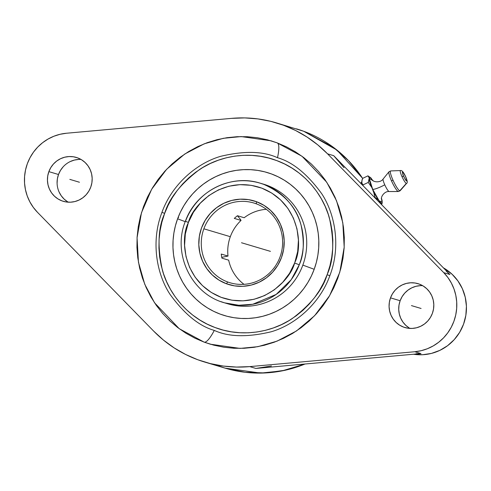 <?xml version="1.0" encoding="UTF-8"?>
<svg xmlns="http://www.w3.org/2000/svg" width="491" height="491" viewBox="0 0 491 491"><rect width="100%" height="100%" fill="white"/><g stroke="black" fill="none" stroke-linecap="round" stroke-linejoin="round"><path stroke-width="0.74" d="M294.827 262.452C302.818 247.194 300.688 203.556 261.813 188.145C222.417 174.145 192.331 205.674 188.403 222.46L185.383 221.251L188.403 222.46L188.182 223.049C180.191 238.307 182.321 281.938 221.195 297.356C260.592 311.355 290.678 279.827 294.606 263.041L294.827 262.452L294.606 263.041L299.277 264.753L294.606 263.041L289.586 273.248L282.736 282.294L274.309 289.825L264.631 295.564L254.068 299.289L243.027 300.854L231.93 300.197L221.195 297.35L211.234 292.421L202.433 285.596L195.123 277.139L189.581 267.362L186.021 256.652L184.579 245.408L185.31 234.06L188.403 222.46L193.417 212.253L200.273 203.206L208.7 195.67L218.378 189.937L228.941 186.212L239.982 184.647L251.079 185.303L261.813 188.145L271.769 193.08L280.576 199.905L287.886 208.362L293.428 218.139L296.987 228.849L298.43 240.093L297.699 251.435L294.827 262.452M260.199 183.186L263.833 184.395C283.994 193.46 296.411 207.03 301.063 225.111C304.5 241.621 303.904 254.835 299.277 264.753A62.425 60.896 106.6 0 1 224.559 302.837A62.425 60.896 106.6 0 1 220.932 301.627L224.559 302.837C191.404 294.005 172.089 253.638 185.383 221.251C195.903 191.392 230.696 173.636 260.199 183.186A62.425 60.896 106.6 0 1 263.833 184.395L267.159 185.383A62.425 60.896 -73.4 0 0 263.532 184.174L260.199 183.186A62.425 60.896 106.6 0 0 185.488 221.269L185.383 221.251M178.067 217.55L178.62 217.752L178.067 217.55M327.331 274.144C333.727 260.021 334.414 241.32 329.406 218.047C323.495 195.528 304.383 170.543 276.746 160.594C249.36 149.994 218.648 156.365 199.536 169.542C180.62 183.88 168.996 198.493 164.657 213.389L161.962 212.345L164.657 213.389L164.448 213.966C158.053 228.094 157.359 246.789 162.368 270.062C168.278 292.587 187.396 317.567 215.027 327.515C242.419 338.121 273.131 331.744 292.237 318.567C311.153 304.23 322.783 289.616 327.116 274.721L327.331 274.144L327.116 274.721L329.829 275.727L327.116 274.721L323.679 282.73L319.5 290.359L314.614 297.552L309.066 304.23L302.916 310.33L296.22 315.793L289.039 320.574L281.441 324.619L273.505 327.89L265.306 330.357L256.922 331.996L248.428 332.794L239.909 332.738L231.451 331.83L223.129 330.087L215.027 327.515L207.22 324.146L199.782 320.003L192.791 315.136L186.304 309.588L180.393 303.413L175.103 296.662L170.5 289.414L166.615 281.73L163.491 273.683L161.158 265.349L159.636 256.818L158.943 248.158L159.078 239.461L160.054 230.807L161.846 222.282L164.657 213.389L168.094 205.385L172.273 197.75L177.159 190.557L182.707 183.88L188.857 177.779L195.559 172.316L202.74 167.541L210.332 163.497L218.268 160.226L226.468 157.758L234.858 156.12L243.346 155.322L251.865 155.377L260.322 156.279L268.645 158.028L276.746 160.594L284.553 163.969L291.992 168.106L298.988 172.973L305.47 178.521L311.386 184.702L316.67 191.447L321.28 198.695L325.159 206.386L328.283 214.432L330.621 222.761L332.143 231.298L332.837 239.952L332.695 248.649L331.726 257.302L329.927 265.827L327.331 274.144M277.268 142.899A29.092 6.383 -69.7 0 1 277.489 157.709C263.28 151.148 244.346 150.688 220.674 156.322C197.75 162.895 172.126 183.524 161.729 212.959C150.669 242.149 156.893 274.549 170.113 294.477C184.512 314.179 199.242 326.153 214.291 330.406C199.242 326.153 184.512 314.179 170.113 294.477C156.893 274.549 150.669 242.149 161.729 212.959C172.126 183.524 197.75 162.895 220.674 156.322C244.346 150.688 263.28 151.148 277.489 157.709A29.092 6.383 110.3 0 0 277.317 142.924M217.894 365.734L225.154 368.152L260.733 373.092L282.092 370.883L305.028 364.009A124.849 121.799 -73.4 0 1 225.154 368.152L245.064 372.27L265.416 372.945L285.633 370.165L305.156 363.997M276.267 122.836A124.849 121.799 106.6 0 1 327.577 153.855L317.8 144.894L307.108 137.081L295.643 130.508L283.528 125.254L270.909 121.375L257.935 118.914L244.757 117.908L231.531 118.368L66.432 133.245L60.055 134.288L53.881 136.24L48.026 139.063L42.607 142.697L37.739 147.067L33.517 152.093L30.031 157.672L27.343 163.687L25.514 170.015L24.575 176.533L24.55 183.112L25.44 189.612L27.22 195.909L29.859 201.869L33.308 207.374L37.494 212.321L153.677 331.124L37.494 212.321A46.406 45.27 106.6 0 1 27.343 163.687A46.406 45.27 106.6 0 1 66.432 133.245L231.531 118.368A124.849 121.799 106.6 0 1 276.267 122.836L303.696 131.263A124.849 121.799 -73.4 0 1 362.646 178.436L348.549 160.686L333.364 147.318L303.696 131.263A124.849 121.799 -73.4 0 0 296.435 128.838L303.708 131.263L336.9 150.025L362.665 178.386M277.096 142.838L270.922 140.782L241.185 136.578L223.362 138.302L204.201 143.832L184.776 154.014L166.645 169.272L151.658 189.256L141.469 212.738L137.063 237.767L138.444 262.188L144.735 284.228L154.561 302.806L179.233 328.706L204.158 342.141A29.092 6.383 110.3 0 0 214.291 330.406A29.092 6.383 -69.7 0 1 204.158 342.141L194.817 338.139L185.911 333.223L177.539 327.429L169.769 320.819L162.681 313.454L156.347 305.408L150.823 296.754L146.165 287.579L142.415 277.967L139.616 268.018L137.781 257.818L136.946 247.47L137.099 237.079L138.259 226.738L140.401 216.543L143.507 206.607L147.546 197.008L152.486 187.857L158.274 179.221L164.853 171.199L172.163 163.865L180.136 157.292L188.685 151.535L197.738 146.649L207.202 142.691L216.991 139.696L227.008 137.689L237.153 136.694L247.329 136.713L257.444 137.75L267.399 139.8L277.096 142.838L286.437 146.834L295.343 151.756L303.714 157.543L311.484 164.154L318.573 171.519L324.907 179.571L330.431 188.225L335.089 197.4L338.839 207.012L341.638 216.961L343.473 227.161L344.308 237.509L344.154 247.9L342.994 258.241L340.852 268.43L337.747 278.372L333.708 287.965L328.767 297.123L322.98 305.752L316.4 313.774L309.091 321.108L301.118 327.687L292.568 333.444L283.516 338.324L274.052 342.282L264.262 345.283L254.246 347.29L244.101 348.285L233.925 348.266L223.81 347.223L213.855 345.179L204.158 342.141L210.332 344.197L240.068 348.401L257.892 346.677L277.053 341.147L296.478 330.965L314.608 315.707L329.596 295.717L339.79 272.241L344.191 247.212L342.81 222.785L336.519 200.745L326.693 182.173L302.02 156.267L277.096 142.838M372.448 180.283C374.627 182.529 381.077 182.462 383.146 178.976A6.984 1.154 64.5 0 0 384.754 184.788A8.322 1.209 -24.1 0 1 372.694 189.36L369.502 180.535L369.465 177.478L370.637 177.822L373.062 180.762L369.214 178.294L372.694 189.36A8.322 1.209 155.9 0 0 384.754 184.788A6.984 1.154 -115.5 0 1 383.189 178.939M389.05 191.533A6.984 1.154 -115.5 0 1 384.754 184.788A6.984 1.154 64.5 0 0 389.05 191.533L398.25 191.502A10.962 1.811 -115.5 0 1 391.505 180.915L393.009 180.191A10.992 1.811 64.5 0 0 399.766 190.809A10.992 1.811 64.5 0 0 400.165 190.723L398.397 191.527A10.962 1.811 -115.5 0 1 398.25 191.502L389.05 191.533A6.984 1.154 64.5 0 0 389.148 191.545A6.984 1.154 64.5 0 0 389.228 191.533M406.333 183.425L399.766 190.809L406.333 183.425A7.12 1.172 -115.5 0 1 401.957 176.551A7.12 1.172 -115.5 0 1 400.472 170.555C401.883 170.125 403.639 172.212 405.726 176.821C407.413 180.786 407.702 182.971 406.591 183.37A7.12 1.172 -115.5 0 1 406.333 183.425A7.12 1.172 -115.5 0 1 401.957 176.551L403.485 176.134C406.929 182.413 407.659 182.627 405.683 176.785L403.872 173.372L402.479 171.764L402.767 174.36L405.296 179.553L406.106 180.676L406.947 180.927L405.683 176.785C402.239 170.512 401.509 170.291 403.485 176.134L401.957 176.551A7.12 1.172 -115.5 0 1 400.49 170.555M280.03 256.953A41.618 40.6 106.6 0 1 230.058 282.767A41.618 40.6 106.6 0 1 227.64 281.957A41.618 40.6 106.6 0 1 203.857 228.806L230.328 236.693A41.618 40.6 -73.4 0 0 228.002 256.069L221.257 254.056A41.618 40.6 -73.4 0 0 221.92 258.143L228.665 260.156A41.618 40.6 -73.4 0 0 244.009 284.332A41.618 40.6 106.6 0 1 228.665 260.156L221.92 258.143A41.618 40.6 -73.4 0 1 221.257 254.056L228.002 256.069L221.754 257.339L228.002 256.069A41.618 40.6 106.6 0 1 230.328 236.693A41.618 40.6 106.6 0 1 241.044 220.422L240.516 219.52L241.044 220.422L234.299 218.409L241.044 220.422A41.618 40.6 -73.4 0 0 230.328 236.693L203.857 228.806A41.618 40.6 -73.4 0 0 227.64 281.957A41.618 40.6 -73.4 0 0 280.03 256.953A41.618 40.6 -73.4 0 0 256.241 203.802L256.517 201.715A43.699 42.631 106.6 0 1 281.496 257.523A43.699 42.631 106.6 0 1 226.486 283.78L227.64 281.957L226.486 283.78L234.575 285.879L242.935 286.314L251.239 285.075L259.162 282.215L266.41 277.832L272.701 272.106L277.796 265.244L281.496 257.523L283.657 249.238L284.197 240.7L283.098 232.237L280.398 224.184L276.206 216.844L270.682 210.498L264.035 205.385L256.517 201.715L248.428 199.622L240.074 199.186L231.77 200.426L223.841 203.286L216.592 207.668L210.301 213.395L205.213 220.25L201.513 227.971L199.352 236.263L198.812 244.8L199.911 253.264L202.611 261.316L206.803 268.657L212.327 275.003L218.974 280.109L226.486 283.78A43.699 42.631 106.6 0 1 201.513 227.971A43.699 42.631 106.6 0 1 256.517 201.715L256.241 203.802A41.618 40.6 -73.4 0 0 203.857 228.806A41.618 40.6 106.6 0 1 253.822 202.998A41.618 40.6 106.6 0 1 256.241 203.802A41.618 40.6 106.6 0 1 280.03 256.953M177.589 218.82L185.236 221.656L177.589 218.82L175.404 225.811L173.894 232.98L173.084 240.252L172.973 247.562L173.562 254.835L174.851 262.01L176.821 269.007L179.454 275.764L182.732 282.221L186.617 288.303L191.073 293.968L196.056 299.148L201.519 303.794L207.411 307.869L213.671 311.325L220.244 314.136L227.063 316.272L234.06 317.714L241.173 318.444L248.329 318.456L255.467 317.757L262.513 316.345L269.393 314.24L276.052 311.454L282.417 308.023L288.432 303.972L294.035 299.35L299.179 294.189L303.806 288.548L307.875 282.478L311.349 276.04L314.191 269.289A74.632 72.809 -73.4 0 0 271.535 173.974A74.632 72.809 -73.4 0 0 177.589 218.82A74.632 72.809 -73.4 0 0 220.244 314.136A74.632 72.809 -73.4 0 0 314.191 269.289L316.376 262.298L317.88 255.136L318.696 247.863L318.806 240.553L318.217 233.274L316.928 226.106L314.958 219.103L312.319 212.345L309.042 205.895L305.156 199.806L300.701 194.148L295.717 188.967L290.255 184.315L284.369 180.246L278.102 176.785L271.535 173.974L264.717 171.838L257.714 170.395L250.6 169.665L243.444 169.653L236.306 170.352L229.266 171.764L222.38 173.875L215.727 176.656L209.362 180.087L203.348 184.137L197.738 188.765L192.601 193.92L187.973 199.561L183.904 205.631L180.43 212.075L177.589 218.82M261.856 183.702A62.425 60.896 106.6 0 1 267.159 185.383A62.425 60.896 106.6 0 1 302.837 265.109L314.191 269.289L302.837 265.109A62.425 60.896 106.6 0 1 226.228 303.309M344.031 167.707L333.714 155.684L327.577 153.855L333.714 155.684L449.897 274.487L443.76 272.658A46.406 45.27 106.6 0 1 453.911 321.292A46.406 45.27 106.6 0 1 414.821 351.734L420.965 353.563L414.821 351.734L249.723 366.611L255.86 368.44L420.965 353.563L255.86 368.44L271.468 365.991M361.161 182.566L361.579 182.511L361.008 183.057L361.161 182.566M361.124 183.965L361.008 183.057L361.124 183.965M80.997 159.44A22.887 22.328 -73.4 0 0 58.509 174.508L48.861 171.635A22.887 22.328 106.6 0 1 76.344 157.439A22.887 22.328 106.6 0 1 90.755 187.114A22.887 22.328 106.6 0 1 63.271 201.31A22.887 22.328 106.6 0 1 48.861 171.635L58.509 174.508A22.887 22.328 -73.4 0 0 68.267 202.188M422.634 285.664A22.887 22.328 -73.4 0 0 400.14 300.738L390.498 297.859A22.887 22.328 106.6 0 1 417.982 283.663A22.887 22.328 106.6 0 1 432.393 313.338A22.887 22.328 106.6 0 1 404.909 327.54A22.887 22.328 106.6 0 1 390.498 297.859L400.14 300.738A22.887 22.328 -73.4 0 0 409.899 328.411M368.686 176.766L369.14 177.846A14.435 2.381 -115.5 0 1 369.858 177.214L367.943 175.846L369.14 177.846L370.14 182.953L373.461 191.116L380.789 203.814L379.936 201.979L381.525 203.292L382.243 202.66A14.435 2.381 -115.5 0 1 379.936 201.979L378.438 200.003A14.435 2.381 -115.5 0 1 373.461 191.116L374.946 197.321L378.438 200.003L374.946 197.321L374.602 197.486L374.946 197.321L374.357 194.178L371.89 187.599A14.435 2.381 -115.5 0 1 369.214 179.393L368.268 182.406L371.89 187.599L368.268 182.406L362.996 184.923L361.806 182.928L362.057 179.927L362.677 178.362L367.943 175.846L369.858 177.214A14.435 2.381 -115.5 0 1 370.361 177.484A14.435 2.381 -115.5 0 1 371.442 178.528L369.858 177.214L369.379 177.288L368.268 182.406L362.996 184.923L361.806 182.928A14.435 2.381 64.5 0 0 362.235 184.843L361.732 181.382L362.677 178.362L367.943 175.846L368.686 176.766M400.576 170.573A7.12 1.172 -115.5 0 0 400.472 170.555L390.713 170.929A10.992 1.811 64.5 0 0 393.009 180.191A10.992 1.811 64.5 0 0 399.766 190.809M390.879 170.954A10.992 1.811 64.5 0 0 393.009 180.191L391.505 180.915A10.962 1.811 -115.5 0 1 389.044 171.733M398.25 191.502A10.962 1.811 -115.5 0 1 391.505 180.915A10.962 1.811 -115.5 0 1 388.982 171.795L383.146 178.976M381.378 198.137L382.151 202.464L381.439 203.102L379.856 201.783L376.394 196.652L372.694 189.36L379.236 201.022L382.158 201.678M381.912 204.115L382.164 201.114L381.433 198.155A14.435 2.381 -115.5 0 1 382.164 201.114L381.912 204.115M372.939 180.498A14.435 2.381 -115.5 0 1 373.16 180.823L372.939 180.498M369.827 177.104L370.361 177.484M363.125 185.758L362.996 184.923L363.125 185.758M413.502 354.232A46.406 45.27 -73.4 0 0 463.835 323.385A46.406 45.27 -73.4 0 0 443.41 267.853L452.076 274.224L457.943 280.962L462.393 288.757L465.259 297.313L466.425 306.298L465.849 315.363L463.559 324.164L459.631 332.364L454.224 339.643L447.54 345.725L439.844 350.378L431.423 353.422L422.61 354.735L413.502 354.232M420.339 285.658L415.994 286.302L411.839 287.806L408.046 290.101L404.75 293.096L402.08 296.693L400.14 300.738L399.011 305.077L398.729 309.551L399.306 313.982L400.717 318.199L402.915 322.047L405.805 325.367L409.291 328.043M255.86 368.44L249.723 366.611A124.849 121.799 106.6 0 1 204.986 362.143A124.849 121.799 106.6 0 1 153.677 331.124L163.454 340.085L174.145 347.892L185.61 354.465L197.726 359.725L210.344 363.604L223.319 366.065L236.496 367.065L249.723 366.611L414.821 351.734L421.198 350.691L427.373 348.739L433.228 345.916L438.647 342.282L443.514 337.906L447.737 332.88L451.223 327.307L453.911 321.292L455.74 314.958L456.679 308.44L456.704 301.867L455.814 295.367L454.034 289.07L451.395 283.111L447.945 277.599L443.76 272.658L327.577 153.855L443.76 272.658L449.897 274.487L446.264 271.155M449.897 274.487L333.714 155.684M416.049 353.729L420.965 353.563M63.112 166.872L60.442 170.463L58.509 174.508L57.373 178.853L57.091 183.321M59.08 191.975L61.277 195.823L64.174 199.143L67.654 201.819M78.707 159.428L74.356 160.078L70.207 161.576M48.861 171.635L50.8 167.591L53.464 164L56.76 160.999L60.559 158.703L64.714 157.206L69.059 156.555L73.435 156.789L77.676 157.881L81.61 159.808L85.09 162.478L87.987 165.805L90.184 169.653L91.596 173.869L92.173 178.301L91.891 182.775L90.755 187.114L88.822 191.159L86.152 194.749L82.856 197.75L79.057 200.046L74.908 201.549L70.557 202.194L66.181 201.967L61.946 200.868L58.006 198.947L54.526 196.271L51.629 192.945L49.438 189.103L48.02 184.88L47.449 180.449L47.731 175.981L48.861 171.635M390.498 297.859L392.432 293.814L395.102 290.224L398.397 287.223L402.197 284.933L406.345 283.43L410.697 282.779L415.073 283.012L419.308 284.111L423.248 286.032L426.728 288.708L429.625 292.028L431.816 295.877L433.234 300.093L433.805 304.524L433.522 308.999L432.393 313.338L430.454 317.382L427.79 320.979L424.494 323.98L420.695 326.27L416.54 327.773L412.195 328.418L407.818 328.191L403.577 327.092L399.643 325.171L396.163 322.495L393.266 319.175L391.069 315.326L389.658 311.11L389.081 306.679L389.363 302.204L390.498 297.859M277.489 157.709C292.538 161.956 307.262 173.937 321.66 193.632C334.887 213.56 341.104 245.96 330.044 275.15C319.653 304.586 294.023 325.22 271.106 331.793C247.433 337.427 228.493 336.961 214.291 330.406C228.493 336.961 247.433 337.427 271.106 331.793C294.023 325.22 319.653 304.586 330.044 275.15C341.104 245.96 334.887 213.56 321.66 193.632C307.262 173.937 292.538 161.956 277.489 157.709M302.837 265.109A62.425 60.896 -73.4 0 0 267.159 185.383L263.833 184.395A62.425 60.896 106.6 0 1 299.277 264.753L291.255 279.643L276.157 294.428L252.804 304.248L238.835 305.255L224.559 302.837L227.885 303.831A62.425 60.896 -73.4 0 0 302.837 265.109M237.435 215.739L240.516 219.52L237.435 215.739A41.618 40.6 -73.4 0 0 234.299 218.409A41.618 40.6 -73.4 0 1 237.441 215.733L244.187 217.74A41.618 40.6 106.6 0 1 266.349 209.319A41.618 40.6 -73.4 0 0 244.187 217.74L237.441 215.733M241.504 242.75L270.443 251.367M261.672 248.759L246.764 244.315M411.446 305.598L421.088 308.477M69.808 179.375L79.456 182.247M271.934 141.089L270.922 140.782M381.403 199.039C381.028 195.934 385.14 190.962 389.148 191.545L398.397 191.527M400.165 190.723L406.591 183.37M390.713 170.929L388.982 171.795M361.775 182.253L361.241 182.511M204.986 362.143L225.154 368.152M211.099 344.424L210.332 344.197"/></g></svg>
